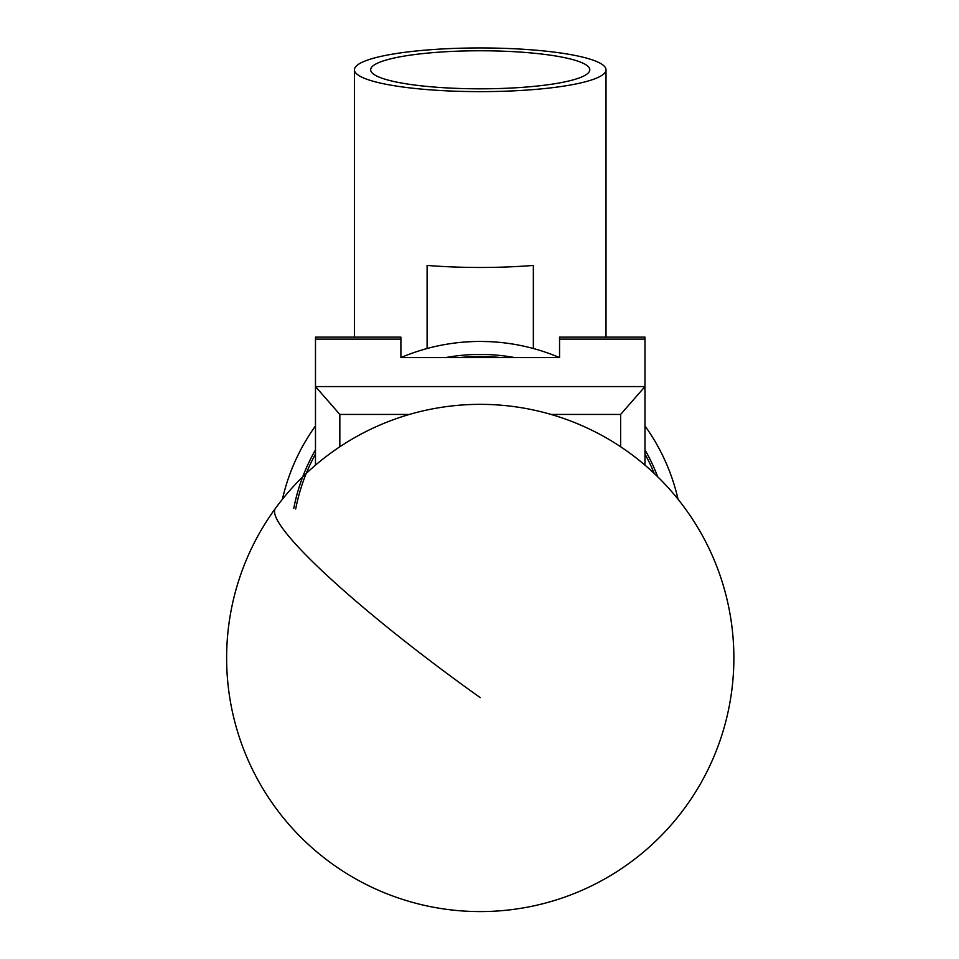 <?xml version="1.0" encoding="UTF-8"?>
<svg xmlns="http://www.w3.org/2000/svg" width="959" height="959" viewBox="0 0 959 959"><rect width="100%" height="100%" fill="white"/><g stroke="black" fill="none" stroke-linecap="round" stroke-linejoin="round"><path stroke-width="1.44" d="M315.487 465.151L315.487 337.136L400.898 337.136L400.898 357.599L559.553 357.599L559.553 337.136L644.975 337.136L644.975 465.151M409.457 414.432L339.834 414.432L315.487 386.573L644.975 386.573L620.629 414.432L551.005 414.432M339.834 414.432L339.834 446.762M620.629 446.762L620.629 414.432M654.218 473.446A187.88 187.88 0 0 0 644.975 454.015M644.975 449.867A189.906 189.906 0 0 1 657.73 476.827M293.766 508.354A189.906 189.906 0 0 1 315.487 449.867M445.623 357.599A189.906 189.906 0 0 1 514.827 357.599M500.994 357.599A187.88 187.88 0 0 0 459.469 357.599M315.487 454.015A187.88 187.88 0 0 0 295.708 508.953M457.215 342.747L451.341 343.502A202.888 202.888 0 0 0 400.898 357.587A202.888 202.888 0 0 1 559.553 357.587A202.888 202.888 0 0 0 509.121 343.502M644.975 425.916A202.888 202.888 0 0 1 678.049 499.267A202.888 202.888 0 0 0 644.975 425.916A202.888 202.888 0 0 1 655.728 442.531M589.797 69.791A109.566 19.024 0 0 0 480.231 50.767A109.566 19.024 0 0 0 370.665 69.791A109.566 19.024 0 0 0 370.665 69.899A109.566 19.024 0 0 0 480.231 88.815A109.566 19.024 0 0 0 589.797 69.899A109.566 19.024 0 0 0 589.797 69.791M354.434 69.791A125.797 21.841 180 0 1 480.231 47.95A125.797 21.841 180 0 1 606.016 69.791A125.797 21.841 180 0 1 480.231 91.632A125.797 21.841 180 0 1 354.434 69.791L354.434 337.136M427.103 348.513L427.103 265.427A125.797 21.841 0 0 0 533.348 265.427L533.348 348.513M606.016 69.791L606.016 337.136M304.315 443.238A202.888 202.888 0 0 0 282.414 499.267A202.888 202.888 0 0 1 315.487 425.916A202.888 202.888 0 0 0 291.872 468.939L294.149 463.473M297.026 457.143L300.443 450.31M315.487 425.916A202.888 202.888 0 0 0 304.722 442.531L308.882 435.686M464.132 342.075L471.756 341.62M488.646 341.62L480.639 341.44A202.888 202.888 0 0 0 479.824 341.44M647.337 429.272L651.545 435.638M668.591 468.939A202.888 202.888 0 0 0 656.136 443.238L659.996 450.251M559.553 339.126L644.975 339.126M315.487 339.126L400.898 339.126M480.231 697.637A253.608 32.174 -143.9 0 1 274.562 511.411A253.608 32.174 -143.9 0 1 275.437 508.378A253.608 253.608 0 0 0 401.557 899.062A253.608 253.608 0 0 0 629.823 453.163A253.608 253.608 0 0 0 275.437 508.378"/></g></svg>
